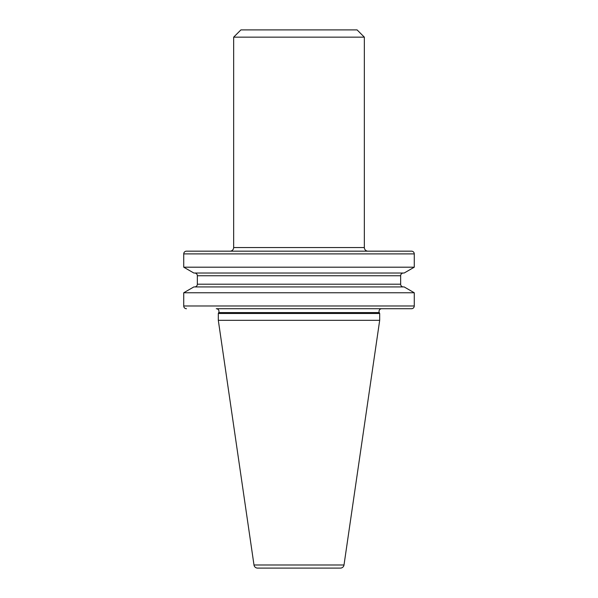<?xml version="1.0" encoding="UTF-8"?>
<svg xmlns="http://www.w3.org/2000/svg" width="598" height="598" viewBox="0 0 598 598"><rect width="100%" height="100%" fill="white"/><g stroke="black" fill="none" stroke-linecap="round" stroke-linejoin="round"><path stroke-width="0.9" d="M253.993 564.99L344.007 564.99A3.633 3.633 0 0 1 340.411 568.1L257.589 568.1A3.633 3.633 0 0 1 253.993 564.99L218.315 320.326L218.315 313.479L379.685 313.479L379.267 312.582A2.721 2.721 0 0 1 381.733 308.71L411.544 308.71A2.721 2.721 0 0 0 414.265 305.989L414.265 292.766L404.158 286.928L193.842 286.928L183.736 292.766L414.265 292.766M218.315 313.479L218.733 312.582A2.721 2.721 0 0 0 216.267 308.71L411.544 308.71M186.456 251.167L230.021 251.167A3.633 3.633 0 0 0 233.654 247.542L364.346 247.542A3.633 3.633 0 0 0 367.979 251.167L411.544 251.167A2.721 2.721 0 0 1 414.265 253.896L414.265 267.194L183.736 267.194L183.736 253.896A2.721 2.721 0 0 1 186.456 251.167L411.544 251.167M240.912 29.9L357.088 29.9L364.346 37.158L233.654 37.158L240.912 29.9M364.346 247.542L364.346 37.158M233.654 247.542L233.654 37.158M183.736 267.194L193.842 273.024L404.158 273.024L414.265 267.194M194.627 273.024A2.721 2.721 0 0 1 197.347 275.745L400.653 275.745A2.721 2.721 0 0 1 403.373 273.024M197.347 275.745L197.347 284.207L400.653 284.207L400.653 275.745M197.347 284.207A2.721 2.721 0 0 1 194.627 286.928M400.653 284.207A2.721 2.721 0 0 0 403.373 286.928M186.456 308.71A2.721 2.721 0 0 1 183.736 305.989L183.736 292.766M218.315 320.326L379.685 320.326L379.685 313.479M344.007 564.99L379.685 320.326M183.736 253.896L414.265 253.896M183.736 305.989L414.265 305.989M218.733 312.582L379.267 312.582"/></g></svg>
